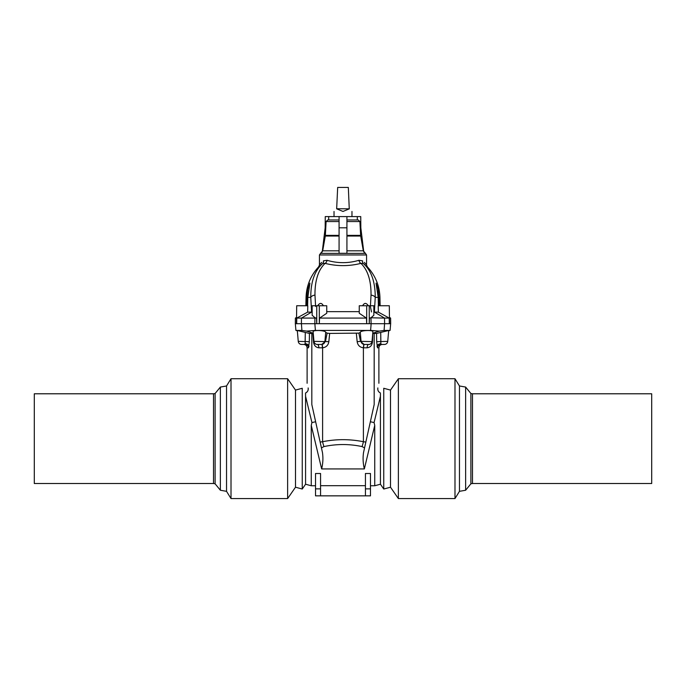 <?xml version="1.0" encoding="UTF-8"?>
<svg xmlns="http://www.w3.org/2000/svg" width="686" height="686" viewBox="0 0 686 686"><rect width="100%" height="100%" fill="white"/><g stroke="black" fill="none" stroke-linecap="round" stroke-linejoin="round"><path stroke-width="1.03" d="M339.073 221.552L326.09 221.552L327.771 219.957L328.697 219.957L328.697 216.587L325.258 216.587L325.173 227.803L322.223 252.028M328.697 216.587L339.073 216.587L339.073 253.305L346.927 253.305L346.927 227.803L339.073 227.803M346.927 219.957L358.229 219.957L357.303 219.957L357.303 216.587L339.073 216.587M357.303 216.587L360.742 216.587L360.827 227.803L363.777 252.028M370.603 330.429L371.152 323.698L384.58 323.698L384.1 330.429L379.375 331.106L370.603 330.429L315.397 330.429L314.848 323.698L301.42 323.698L301.9 330.429L306.625 331.106L315.397 330.429M371.152 323.698L319.307 323.698L319.307 305.75L316.752 305.75L316.752 323.698L319.307 323.698L319.573 318.09L366.427 318.09L366.693 323.698L366.693 305.75L369.248 305.75L369.248 323.698L369.497 318.09L370.972 317.781L373.844 315.268L373.844 305.75L369.248 305.75M296.695 305.75L296.463 323.698L296.695 305.75L307.791 305.75L307.645 312.13L296.772 318.09L314.908 318.09L314.848 323.698M472.483 393.79L651.7 393.79L651.7 483.51L472.483 483.51L472.483 393.79L470.896 393.507L470.896 483.793L465.631 490.241L465.631 387.058L459.466 385.978L454.99 378.732L398.369 378.732L398.369 498.568L390.505 487.214L390.505 390.085L383.748 388.276L383.748 489.024L380.43 484.23L380.43 396.259L374.076 422.567L374.736 425.397L374.736 485.757L380.43 484.23M380.447 393.85L380.43 396.259M465.631 490.241L459.466 491.33L454.99 498.568L454.99 378.732M459.466 491.33L459.466 385.978M379.555 400.067L379.409 400.65M380.456 393.035C378.372 391.955 377.506 390.257 377.857 387.942L377.857 387.942C377.497 390.205 378.363 391.903 380.456 393.035L379.401 392.392M374.076 422.567L370.363 421.753M311.264 485.757L305.57 484.23L305.57 396.259L311.924 422.567L311.264 425.397L311.264 485.757L315.526 485.757M306.453 400.092L306.582 400.65M305.57 396.259L305.544 393.035C307.628 391.955 308.494 390.257 308.143 387.942C308.503 390.205 307.637 391.903 305.544 393.035L306.599 392.392M311.924 422.567L315.637 421.753M365.432 485.688L320.568 485.688M374.736 425.397L364.352 468.932C363.005 463.367 362.74 457.871 363.554 452.451L364.558 447.898L362.045 446.577C349.346 443.868 336.655 443.868 323.955 446.577A7.572 1.321 77.8 0 1 322.6 441.715L320.148 442.076L322.446 452.451C323.252 457.896 322.986 463.384 321.648 468.932L364.352 468.932M311.264 425.397L321.648 468.932M309.429 333.422L305.287 332.418L305.15 344.441L301.608 344.441L305.15 344.441A3.361 3.344 -90 0 1 308.494 347.811L309.335 341.662L309.429 333.422L311.821 333.422L311.821 404.543C305.553 376.228 305.553 376.228 311.821 404.543L320.148 442.076M297.33 330.798L295.923 330.429L301.9 330.429M296.772 318.09L296.695 323.698L301.411 323.698L301.454 318.09L311.581 312.13L310.767 297.364C310.732 281.749 314.728 270.43 322.763 263.424L321.014 264.796M296.463 323.698L295.332 323.698L295.923 330.429M298.256 341.371L297.304 330.481L298.256 341.371A3.361 3.361 0 0 0 301.608 344.441A3.361 3.361 0 0 1 298.256 341.371L309.335 341.662M305.287 332.418L297.304 330.481L305.287 332.418L305.141 341.371M321.58 344.441L317.309 344.441C315.491 344.432 314.377 343.403 313.956 341.371A3.361 3.361 0 0 0 317.309 344.441L321.58 344.441A3.361 3.353 90 0 0 324.915 341.371L325.704 332.333C325.721 330.292 312.473 329.76 313.125 331.81L313.956 341.371A3.361 3.361 0 0 0 317.309 344.441C315.491 344.432 314.377 343.403 313.956 341.371L313.982 341.611M313.27 333.533L311.821 333.422M313.245 333.25L306.625 331.106M372.73 333.533L372.515 341.662C372.129 345.332 370.346 347.373 367.156 347.811L363.4 347.802C359.833 347.322 357.749 345.281 357.157 341.662L361.085 341.371L360.296 332.333C360.279 330.292 373.527 329.76 372.875 331.81C373.527 329.76 360.279 330.292 360.296 332.333L358.881 333.13L360.519 341.371L364.129 344.441L368.691 344.441C370.509 344.432 371.623 343.403 372.044 341.371L372.755 333.25L379.375 331.106M315.526 488.861L320.568 488.861L320.568 473.503L315.526 473.503L315.526 495.849L370.474 495.849L370.474 488.861L365.432 488.861L365.432 495.849M362.045 446.577A7.572 1.321 102.2 0 0 363.4 441.715C349.8 438.997 336.2 438.997 322.6 441.715L322.6 347.802C326.167 347.322 328.251 345.281 328.843 341.662L329.657 333.422L358.881 333.13M357.157 341.662L356.343 333.422M314.9 323.698L316.752 323.698L316.503 318.09L315.028 317.781L312.156 315.268L312.156 305.75L316.752 305.75M325.704 332.333L327.119 333.13L325.481 341.371L321.734 344.441A3.361 0.652 90 0 1 322.386 347.811L322.6 347.802A3.361 0.6 87.6 0 0 321.871 344.441M329.657 333.422L327.119 333.13M312.919 333.525L313.485 341.662C313.871 345.332 315.654 347.373 318.844 347.811A3.361 1.535 90 0 0 317.309 344.441M304.404 344.441A3.361 1.038 -90 0 0 305.021 343.797A3.361 2.71 -169.9 0 1 308.966 346.516M313.485 341.662A3.361 0.48 175 0 0 313.956 341.371L328.843 341.662M320.568 488.861L320.568 495.849M376.571 333.422L380.713 332.418L380.85 344.441L384.392 344.441L380.85 344.441A3.361 3.344 -90 0 0 377.506 347.811L376.665 341.662L376.571 333.422L374.179 333.422L374.179 404.543C380.447 376.228 380.447 376.228 374.179 404.543L364.558 447.898M389.537 323.698L389.305 305.75L389.537 323.698L390.668 323.698L390.077 330.429L384.1 330.429M389.305 305.75L378.209 305.75L378.355 312.13L389.228 318.09L389.305 323.698L384.589 323.698L384.546 318.09L370.972 317.781L371.1 323.698M388.696 330.481L380.713 332.418L388.696 330.481L387.744 341.371A3.361 3.361 0 0 1 384.392 344.441A3.361 3.361 0 0 0 387.744 341.371L376.665 341.662M372.018 341.611L361.085 341.371A3.361 3.353 90 0 0 364.42 344.441L368.691 344.441C370.509 344.432 371.623 343.403 372.044 341.371A3.361 3.361 0 0 1 368.691 344.441A3.361 3.361 0 0 0 372.044 341.371L372.875 331.81M373.081 333.525L374.179 333.422M365.432 488.861L365.432 473.503L370.474 473.503L370.474 488.861M380.713 332.418L380.859 341.371M364.129 344.441A3.361 0.6 92.4 0 0 363.4 347.802L363.4 441.715L365.852 442.076M381.596 344.441A3.361 1.038 -90 0 1 380.979 343.797A3.361 2.71 -10.1 0 0 377.034 346.516M372.515 341.662A3.361 0.48 5 0 1 372.044 341.371M367.156 347.811A3.361 1.535 90 0 1 368.691 344.441M363.614 347.811A3.361 0.652 90 0 1 364.266 344.441M213.518 483.51L34.3 483.51L34.3 393.79L213.518 393.79L213.518 483.51L215.104 483.793L215.104 393.507L220.369 387.058L220.369 490.241L226.534 491.33L231.01 498.568L287.631 498.568L287.631 378.732L295.495 390.085L295.495 487.214L302.252 489.024L302.252 388.276L295.495 390.085M220.369 387.058L226.534 385.978L231.01 378.732L231.01 498.568M226.534 385.978L226.534 491.33M327.771 219.957L339.073 219.957M315.603 306.488L314.968 295.057C314.848 280.557 318.218 269.992 325.07 263.364L322.763 263.424C317.189 268.012 317.189 268.012 322.763 263.424A3.361 2.581 -127.2 0 0 323.389 260.86C318.218 265.756 318.218 265.756 323.389 260.86L327.042 260.286A3.361 2.23 -73.8 0 1 325.07 263.364C337.04 266.374 348.994 266.374 360.93 263.364C367.782 269.992 371.152 280.557 371.032 295.057L370.397 306.488L371.495 311.941M389.537 318.09L390.617 318.09L390.668 323.698M379.427 305.75L378.175 288.969L376.082 283.121L378.192 297.364L378.372 305.75M378.355 312.13L374.419 312.13L375.233 297.364C375.268 281.749 371.272 270.43 363.237 263.424C368.811 268.012 368.811 268.012 363.237 263.424L364.986 264.796M306.573 305.75L306.788 297.364L306.059 297.364C306.479 285.693 310.638 275.558 318.536 266.957L319.916 264.153M320.096 263.973L321.725 262.369M358.958 260.286A3.361 2.23 -106.2 0 0 360.93 263.364L363.237 263.424A3.361 2.581 -52.8 0 1 362.611 260.86C367.782 265.756 367.782 265.756 362.611 260.86L358.958 260.286C348.334 263.441 337.692 263.441 327.042 260.286M379.212 297.364L379.941 297.364C379.521 285.693 375.362 275.558 367.464 266.957L366.084 264.153M365.904 263.973L364.275 262.369M365.458 253.391L366.556 254.969L319.444 254.969L320.542 253.391L365.458 253.391L363.314 250.819L346.927 250.819M296.463 318.09L295.383 318.09L295.332 323.698M306.788 297.364L307.825 288.969L309.918 283.121L307.808 297.364L307.628 305.75M389.228 318.09L384.546 318.09L374.487 312.13M323.372 305.75C321.648 302.646 319.745 302.646 317.678 305.75M326.742 311.65L359.258 311.65M362.628 305.75C364.352 302.646 366.255 302.646 368.322 305.75M374.419 312.13L373.844 312.139M371.032 295.057A5.608 2.581 4.8 0 1 375.233 297.364L378.192 297.364M366.693 305.75L359.258 305.75L359.258 313.262L366.427 318.09M319.307 305.75L326.742 305.75L326.742 313.262L319.573 318.09M316.503 318.09L314.908 318.09L316.503 318.09M307.645 312.13L311.513 312.13M314.968 295.057A5.608 2.581 175.2 0 0 310.767 297.364L307.808 297.364M311.581 312.13L312.156 312.139M346.927 216.587L346.927 227.803M349.26 208.741L348.325 187.432L337.675 187.432L336.655 208.827C333.233 212.248 333.233 212.248 336.655 208.827L343 211.451L349.346 208.827C352.767 212.248 352.767 212.248 349.346 208.827L336.74 208.741M308.494 347.811L307.114 347.811C306.908 345.761 305.793 344.646 303.744 344.441M321.442 447.898L323.955 446.577M318.844 347.811L322.386 347.811M377.506 347.811L378.886 347.811C379.092 345.761 380.207 344.646 382.256 344.441M326.09 221.552L325.37 235.358L339.073 235.358M339.073 236.035L325.293 236.035L322.686 250.819L339.073 250.819M363.314 250.819L360.707 236.035L346.927 236.035M346.927 221.552L359.91 221.552L360.63 235.358L346.927 235.358M470.896 393.507L465.631 387.058M390.505 487.214L383.748 489.024M390.505 390.085L398.369 378.732M454.99 498.568L398.369 498.568M472.483 483.51L470.896 483.793M370.474 485.757L374.736 485.757M307.114 383.277L307.114 347.811M378.886 383.277L378.886 347.811M388.67 330.798L390.077 330.429M215.104 483.793L220.369 490.241M305.57 484.23L302.252 489.024M295.495 487.214L287.631 498.568M231.01 378.732L287.631 378.732M213.518 393.79L215.104 393.507M325.37 235.358L325.293 236.035M389.537 317.464L390.617 318.09M379.941 297.364L380.138 305.75M366.556 264.65L366.556 254.969M319.444 264.65L319.444 254.969M359.91 221.552L358.229 219.957M320.542 253.391L322.686 250.819M360.707 236.035L360.63 235.358M296.463 317.464L295.383 318.09M306.059 297.364L305.862 305.75M351.969 216.587L351.969 211.451M334.031 216.587L334.031 211.451"/></g></svg>
